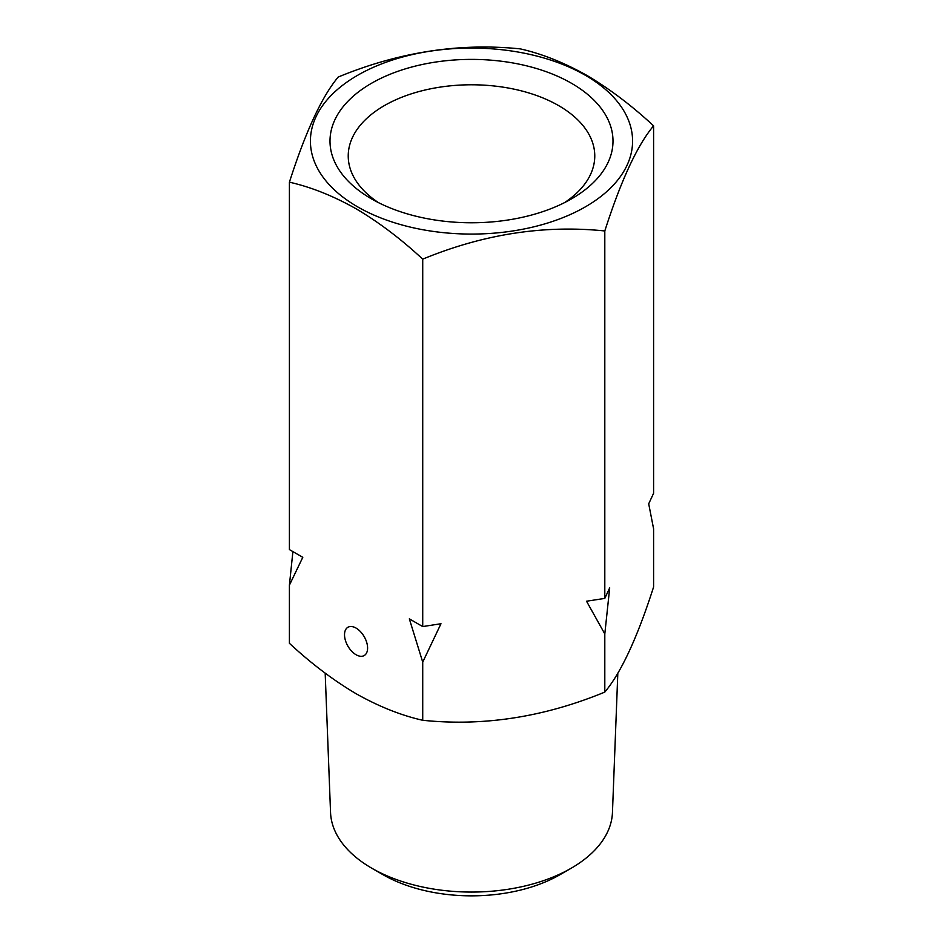 <?xml version="1.0" encoding="UTF-8"?>
<svg xmlns="http://www.w3.org/2000/svg" width="943" height="943" viewBox="0 0 943 943"><rect width="100%" height="100%" fill="white"/><g stroke="black" fill="none" stroke-linecap="round" stroke-linejoin="round"><path stroke-width="1.41" d="M356.053 628.073A16.326 9.43 -120 0 0 347.896 627.272A16.326 9.43 -120 0 0 345.397 640.344A16.326 9.43 -120 0 0 356.053 654.737A16.326 9.43 -120 0 0 364.222 655.538A16.326 9.43 -120 0 0 366.721 642.466A16.326 9.43 -120 0 0 356.053 628.073M571.199 868.22L560.012 874.68A125.171 72.269 0 0 1 382.999 874.68A125.171 72.269 0 0 0 382.999 874.68L371.801 868.22A140.99 81.404 0 0 0 571.199 868.22A140.99 81.404 0 0 0 612.455 812.465L617.818 673.219M564.668 202.556A123.274 71.173 0 0 0 594.738 157.54A123.274 71.173 0 0 0 558.669 105.628A123.274 71.173 0 0 0 423.065 90.504A123.274 71.173 0 0 0 348.262 157.54A123.274 71.173 0 0 0 378.332 202.556M571.552 83.314A141.497 81.687 0 0 0 371.448 83.314A141.497 81.687 0 0 0 371.448 198.843L371.448 198.843A141.497 81.687 0 0 0 571.552 198.843A141.497 81.687 0 0 0 571.552 83.314M357.597 206.835A161.088 93.003 0 0 0 585.403 206.835A161.088 93.003 0 0 0 585.403 75.31A161.088 93.003 0 0 0 357.597 75.31A161.088 93.003 0 0 0 357.597 206.835M422.7 259.136C401.046 239.027 378.827 222.23 356.053 208.757C333.256 195.932 311.049 187.068 289.418 182.176L289.418 549.604L302.786 557.325L289.418 585.155L289.418 643.315C311.072 663.424 333.28 680.221 356.053 693.694C378.85 706.531 401.07 715.383 422.7 720.275C483.264 726.546 543.946 717.163 604.793 692.103C621.024 672.783 637.291 637.751 653.593 586.982L653.593 528.823L648.701 503.821L653.593 493.272L653.593 125.843C637.374 145.163 621.107 180.196 604.805 230.964C544.252 224.693 483.559 234.088 422.723 259.136A188.506 108.834 0 0 0 422.723 259.136L422.723 626.565L440.982 623.736L422.723 662.116L422.723 720.275A188.506 108.834 0 0 0 422.723 720.275L422.7 662.104A188.506 108.834 0 0 0 422.723 662.116L409.333 618.844L422.7 626.565A188.506 108.834 0 0 0 422.723 626.565L422.7 259.136M604.793 230.964A188.506 108.834 0 0 0 604.805 230.964L604.805 598.392L609.697 587.843L604.805 633.932L604.805 692.103A188.506 108.834 0 0 0 604.805 692.103L604.793 633.944A188.506 108.834 0 0 0 604.805 633.932L586.522 601.221L604.793 598.392A188.506 108.834 0 0 0 604.805 598.392L604.793 230.964M653.593 125.843A188.506 108.834 0 0 0 653.582 125.832C631.951 105.746 609.744 88.948 586.947 75.452C564.173 62.639 541.954 53.775 520.3 48.883A188.506 108.834 0 0 0 520.277 48.883C459.441 42.659 398.748 52.042 338.207 77.043A188.506 108.834 0 0 0 338.195 77.055C321.893 96.54 305.626 131.584 289.407 182.176A188.506 108.834 0 0 0 289.418 182.176M289.418 585.155A188.506 108.834 0 0 1 289.407 585.143L289.407 643.315A188.506 108.834 0 0 0 289.418 643.315M289.407 585.143L292.896 551.62M289.407 182.176L289.407 549.592A188.506 108.834 0 0 0 289.418 549.604M325.182 673.161L330.545 812.465A140.99 81.404 0 0 0 371.801 868.22L382.988 874.68"/></g></svg>
